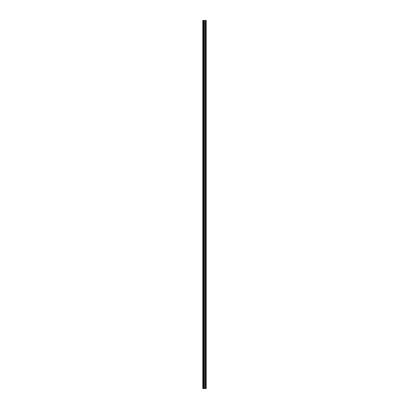 <?xml version="1.0" encoding="UTF-8"?>
<svg xmlns="http://www.w3.org/2000/svg" width="409" height="409" viewBox="0 0 409 409"><rect width="100%" height="100%" fill="white"/><g stroke="black" fill="none" stroke-linecap="round" stroke-linejoin="round"><path stroke-width="0.61" d="M203.922 388.55L206.202 388.55L206.202 20.45L202.798 20.45L202.798 388.55L203.922 388.55L203.922 20.45M203.994 20.45L203.994 388.55L203.984 20.45M205.763 20.45L205.763 388.55L205.753 20.45M205.921 388.55L205.921 20.45L205.921 388.55M205.921 385.59L205.921 382.85L205.921 385.59M205.921 381.26L205.921 378.519L205.921 381.26M205.921 376.929L205.921 374.189L205.921 376.929M205.921 372.599L205.921 369.859L205.921 372.599M205.921 368.269L205.921 365.523L205.921 368.269M205.921 363.938L205.921 361.193L205.921 363.938M205.921 359.608L205.921 356.863L205.921 359.608M205.921 355.278L205.921 352.532L205.921 355.278M205.921 350.948L205.921 348.202L205.921 350.948M205.921 346.617L205.921 343.872L205.921 346.617M205.921 342.287L205.921 339.542L205.921 342.287M205.921 337.957L205.921 335.211L205.921 337.957M205.921 333.621L205.921 330.881L205.921 333.621M205.921 329.291L205.921 326.551L205.921 329.291M205.921 324.961L205.921 322.22L205.921 324.961M205.921 320.63L205.921 317.89L205.921 320.63M205.921 316.3L205.921 313.56L205.921 316.3M205.921 311.97L205.921 309.23L205.921 311.97M205.921 307.64L205.921 304.899L205.921 307.64M205.921 303.309L205.921 300.569L205.921 303.309M205.921 298.979L205.921 296.239L205.921 298.979M205.921 294.649L205.921 291.903L205.921 294.649M205.921 290.318L205.921 287.573L205.921 290.318M205.921 285.988L205.921 283.243L205.921 285.988M205.921 281.658L205.921 278.912L205.921 281.658M205.921 277.328L205.921 274.582L205.921 277.328M205.921 272.997L205.921 270.252L205.921 272.997M205.921 268.667L205.921 265.922L205.921 268.667M205.921 264.337L205.921 261.591L205.921 264.337M205.921 260.001L205.921 257.261L205.921 260.001M205.921 255.671L205.921 252.931L205.921 255.671M205.921 251.341L205.921 248.6L205.921 251.341M205.921 247.01L205.921 244.27L205.921 247.01M205.921 242.68L205.921 239.94L205.921 242.68M205.921 238.35L205.921 235.61L205.921 238.35M205.921 234.02L205.921 231.279L205.921 234.02M205.921 229.689L205.921 226.949L205.921 229.689M205.921 225.359L205.921 222.619L205.921 225.359M205.921 221.029L205.921 218.283L205.921 221.029M205.921 216.698L205.921 213.953L205.921 216.698M205.921 212.368L205.921 209.623L205.921 212.368M205.921 208.038L205.921 205.292L205.921 208.038M205.921 203.708L205.921 200.962L205.921 203.708M205.921 199.377L205.921 196.632L205.921 199.377M205.921 195.047L205.921 192.302L205.921 195.047M205.921 190.717L205.921 187.971L205.921 190.717M205.921 186.381L205.921 183.641L205.921 186.381M205.921 182.051L205.921 179.311L205.921 182.051M205.921 177.721L205.921 174.98L205.921 177.721M205.921 173.39L205.921 170.65L205.921 173.39M205.921 169.06L205.921 166.32L205.921 169.06M205.921 164.73L205.921 161.99L205.921 164.73M205.921 160.4L205.921 157.659L205.921 160.4M205.921 156.069L205.921 153.329L205.921 156.069M205.921 151.739L205.921 148.999L205.921 151.739M205.921 147.409L205.921 144.663L205.921 147.409M205.921 143.078L205.921 140.333L205.921 143.078M205.921 138.748L205.921 136.003L205.921 138.748M205.921 134.418L205.921 131.672L205.921 134.418M205.921 130.088L205.921 127.342L205.921 130.088M205.921 125.757L205.921 123.012L205.921 125.757M205.921 121.427L205.921 118.682L205.921 121.427M205.921 117.097L205.921 114.351L205.921 117.097M205.921 112.761L205.921 110.021L205.921 112.761M205.921 108.431L205.921 105.691L205.921 108.431M205.921 104.101L205.921 101.36L205.921 104.101M205.921 99.77L205.921 97.03L205.921 99.77M205.921 95.44L205.921 92.7L205.921 95.44M205.921 91.11L205.921 88.37L205.921 91.11M205.921 86.78L205.921 84.039L205.921 86.78M205.921 82.449L205.921 79.709L205.921 82.449M205.921 78.119L205.921 75.379L205.921 78.119M205.921 73.789L205.921 71.043L205.921 73.789M205.921 69.458L205.921 66.713L205.921 69.458M205.921 65.128L205.921 62.383L205.921 65.128M205.921 60.798L205.921 58.052L205.921 60.798M205.921 56.468L205.921 53.722L205.921 56.468M205.921 52.137L205.921 49.392L205.921 52.137M205.921 47.807L205.921 45.062L205.921 47.807M205.921 43.477L205.921 40.731L205.921 43.477M205.921 39.141L205.921 36.401L205.921 39.141M205.921 34.811L205.921 32.071L205.921 34.811M205.921 30.481L205.921 27.74L205.921 30.481M205.921 26.15L205.921 23.41L205.921 26.15M206.146 388.55L206.146 20.45M203.012 388.55L203.012 20.45M205.978 388.55L205.978 20.45M205.865 388.55L205.865 20.45M205.824 388.55L205.824 20.45M205.691 388.55L205.691 20.45M205.349 388.55L205.349 20.45M205.318 388.55L205.318 20.45M204.428 388.55L204.428 20.45M204.398 388.55L204.398 20.45M204.055 388.55L204.055 20.45M203.692 388.55L203.692 20.45M203.641 388.55L203.641 20.45"/></g></svg>
